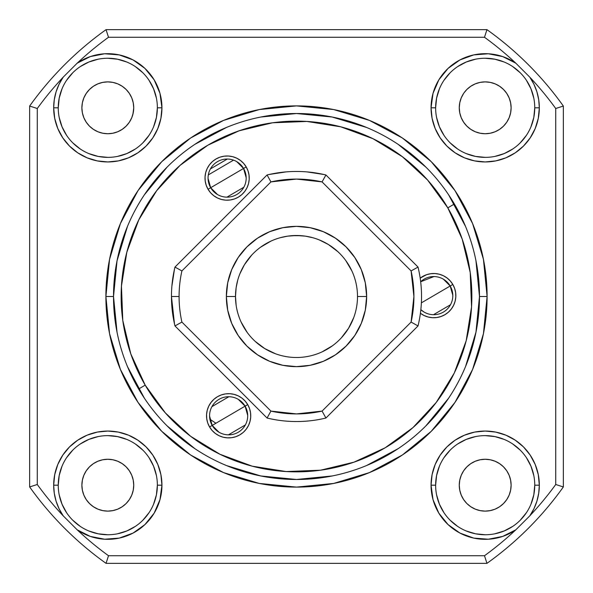 <?xml version="1.0" encoding="UTF-8"?>
<svg xmlns="http://www.w3.org/2000/svg" width="593" height="593" viewBox="0 0 593 593"><rect width="100%" height="100%" fill="white"/><g stroke="black" fill="none" stroke-linecap="round" stroke-linejoin="round"><path stroke-width="0.89" d="M58.247 107.807L53.674 107.807A54.133 54.133 0 0 1 63.169 77.194L77.194 63.169A320.22 320.22 0 0 1 108.504 37.277L106.043 29.65A327.847 327.847 0 0 0 29.65 106.043A327.847 327.847 0 0 1 106.043 29.65L486.957 29.65A327.847 327.847 0 0 1 563.35 106.043L563.35 486.957A327.847 327.847 0 0 1 486.957 563.35L106.043 563.35A327.847 327.847 0 0 1 29.65 486.957L29.65 106.043L37.277 108.504A320.22 320.22 0 0 1 63.169 77.194L77.194 63.169A54.133 54.133 0 0 1 161.941 107.807L159.962 93.294L154.158 79.84L144.959 68.432L133.04 59.915L119.267 54.904L104.664 53.77L90.284 56.594L77.194 63.169A320.22 320.22 0 0 1 108.504 37.277L484.496 37.277A320.22 320.22 0 0 1 515.806 63.169L502.716 56.594L488.335 53.77L473.733 54.904L459.96 59.915L448.041 68.432L438.842 79.84L433.038 93.294L431.059 107.807L432.097 118.37L435.18 128.525L440.184 137.88L446.914 146.086L455.12 152.816L464.475 157.82L474.63 160.903L485.193 161.941L495.755 160.903L505.911 157.82L515.265 152.816L523.471 146.086L530.201 137.88L535.205 128.525L538.281 118.37L539.326 107.807A54.133 54.133 0 0 1 485.193 161.941A54.133 54.133 0 0 1 431.059 107.807L435.633 107.807A49.56 49.56 0 0 0 485.193 157.367A49.56 49.56 0 0 0 534.753 107.807L539.326 107.807L538.711 99.706L536.895 91.782L533.915 84.221L529.831 77.194A320.22 320.22 0 0 1 555.723 108.504L555.723 484.496A320.22 320.22 0 0 1 529.831 515.806L533.915 508.779L536.895 501.218L538.711 493.294L539.326 485.193L538.281 474.63L535.205 464.475L530.201 455.12L523.471 446.914L515.265 440.184L505.911 435.18L495.755 432.097L485.193 431.059L474.63 432.097L464.475 435.18L455.12 440.184L446.914 446.914L440.184 455.12L435.18 464.475L432.097 474.63L431.059 485.193L433.038 499.706L438.842 513.16L448.041 524.568L459.96 533.085L473.733 538.096L488.335 539.23L502.716 536.406L515.806 529.831A54.133 54.133 0 0 1 431.059 485.193L435.633 485.193A49.56 49.56 0 0 0 485.193 534.753A49.56 49.56 0 0 0 534.753 485.193L539.326 485.193A54.133 54.133 0 0 1 529.831 515.806L515.806 529.831A320.22 320.22 0 0 1 484.496 555.723L108.504 555.723A320.22 320.22 0 0 1 77.194 529.831L90.284 536.406L104.664 539.23L119.267 538.096L133.04 533.085L144.959 524.568L154.158 513.16L159.962 499.706L161.941 485.193L160.903 474.63L157.82 464.475L152.816 455.12L146.086 446.914L137.88 440.184L128.525 435.18L118.37 432.097L107.807 431.059L97.245 432.097L87.089 435.18L77.735 440.184L69.529 446.914L62.799 455.12L57.795 464.475L54.719 474.63L53.674 485.193L54.289 493.294L56.105 501.218L59.085 508.779L63.169 515.806A54.133 54.133 0 0 1 53.674 485.193L58.247 485.193A49.56 49.56 0 0 0 107.807 534.753A49.56 49.56 0 0 0 157.367 485.193L161.941 485.193A54.133 54.133 0 0 1 77.194 529.831L63.169 515.806A320.22 320.22 0 0 1 37.277 484.496L37.277 108.504A320.22 320.22 0 0 1 63.169 77.194L59.085 84.221L56.105 91.782L54.289 99.706L53.674 107.807L54.719 118.37L57.795 128.525L62.799 137.88L69.529 146.086L77.735 152.816L87.089 157.82L97.245 160.903L107.807 161.941L118.37 160.903L128.525 157.82L137.88 152.816L146.086 146.086L152.816 137.88L157.82 128.525L160.903 118.37L161.941 107.807L157.367 107.807A49.56 49.56 0 0 0 107.807 58.247A49.56 49.56 0 0 0 58.247 107.807A49.56 49.56 0 0 1 107.807 58.247A49.56 49.56 0 0 1 157.367 107.807A49.56 49.56 0 0 1 107.807 157.367A49.56 49.56 0 0 1 58.247 107.807A49.56 49.56 0 0 0 107.807 157.367A49.56 49.56 0 0 0 157.367 107.807L161.941 107.807A54.133 54.133 0 0 1 107.807 161.941A54.133 54.133 0 0 1 53.674 107.807L58.247 107.807L59.204 98.141L62.02 88.846M129.363 122.21L126.139 126.139L129.363 122.21L131.757 117.725L133.232 112.863L133.729 107.807L133.232 102.752L133.729 107.807A25.922 25.922 0 0 1 107.807 133.729A25.922 25.922 0 0 1 81.886 107.807L82.383 102.752L81.886 107.807A25.922 25.922 0 0 1 107.807 81.886A25.922 25.922 0 0 1 133.729 107.807L132.965 114.056M58.247 485.193L53.674 485.193A54.133 54.133 0 0 1 107.807 431.059A54.133 54.133 0 0 1 161.941 485.193L157.367 485.193A49.56 49.56 0 0 0 107.807 435.633A49.56 49.56 0 0 0 58.247 485.193A49.56 49.56 0 0 1 107.807 435.633A49.56 49.56 0 0 1 157.367 485.193A49.56 49.56 0 0 1 107.807 534.753A49.56 49.56 0 0 1 58.247 485.193L59.204 475.527L62.02 466.224M86.252 470.79L89.476 466.861L86.252 470.79L83.858 475.275L82.383 480.137L81.886 485.193L82.383 490.248L81.886 485.193A25.922 25.922 0 0 1 107.807 459.271A25.922 25.922 0 0 1 133.729 485.193L133.232 480.137L133.729 485.193A25.922 25.922 0 0 1 107.807 511.114A25.922 25.922 0 0 1 81.886 485.193L82.42 479.967M435.633 485.193L431.059 485.193A54.133 54.133 0 0 1 485.193 431.059A54.133 54.133 0 0 1 539.326 485.193L534.753 485.193A49.56 49.56 0 0 0 485.193 435.633A49.56 49.56 0 0 0 435.633 485.193A49.56 49.56 0 0 1 485.193 435.633A49.56 49.56 0 0 1 534.753 485.193A49.56 49.56 0 0 1 485.193 534.753A49.56 49.56 0 0 1 435.633 485.193L436.589 475.527L439.406 466.224M509.142 495.111L506.748 499.595L509.142 495.111L510.617 490.248L511.114 485.193A25.922 25.922 0 0 1 485.193 511.114A25.922 25.922 0 0 1 459.271 485.193A25.922 25.922 0 0 1 485.193 459.271A25.922 25.922 0 0 1 511.114 485.193L510.617 480.137L509.142 475.275L510.617 480.137M435.633 107.807L431.059 107.807A54.133 54.133 0 0 1 515.806 63.169L529.831 77.194A320.22 320.22 0 0 1 555.723 108.504L563.35 106.043A327.847 327.847 0 0 0 486.957 29.65L484.496 37.277A320.22 320.22 0 0 1 515.806 63.169L529.831 77.194A54.133 54.133 0 0 1 539.326 107.807L534.753 107.807A49.56 49.56 0 0 0 485.193 58.247A49.56 49.56 0 0 0 435.633 107.807A49.56 49.56 0 0 1 485.193 58.247A49.56 49.56 0 0 1 534.753 107.807A49.56 49.56 0 0 1 485.193 157.367A49.56 49.56 0 0 1 435.633 107.807L436.589 98.141L439.406 88.846M510.617 112.863L509.142 117.725L510.617 112.863L511.114 107.807A25.922 25.922 0 0 1 485.193 133.729A25.922 25.922 0 0 1 459.271 107.807A25.922 25.922 0 0 1 485.193 81.886A25.922 25.922 0 0 1 511.114 107.807L510.617 102.752L509.142 97.889L506.748 93.405L509.142 97.889M127.443 226.474L117.036 260.801L113.515 296.5A182.985 182.985 0 0 0 296.5 479.485A182.985 182.985 0 0 0 479.485 296.5L487.105 296.5A190.605 190.605 0 0 1 296.5 487.105A190.605 190.605 0 0 1 105.895 296.5L113.515 296.5A182.985 182.985 0 0 1 296.5 113.515A182.985 182.985 0 0 1 479.485 296.5A182.985 182.985 0 0 1 296.5 479.485A182.985 182.985 0 0 1 113.515 296.5L117.036 332.199M112.863 133.232L107.807 133.729L102.752 133.232L107.807 133.729L112.863 133.232L117.725 131.757L122.21 129.363L126.139 126.139M93.405 129.363L89.476 126.139L86.252 122.21L89.476 126.139L93.405 129.363L97.889 131.757L102.752 133.232M82.383 112.863L81.886 107.807L82.383 112.863L83.858 117.725L86.252 122.21M97.889 83.858L102.752 82.383L97.889 83.858L93.405 86.252L89.476 89.476L86.252 93.405L83.858 97.889L82.383 102.752M133.729 485.193L133.232 490.248L133.729 485.193M117.725 509.142L112.863 510.617L117.725 509.142L122.21 506.748L126.139 503.524L129.363 499.595L131.757 495.111L133.232 490.248M89.476 466.861L93.405 463.637L89.476 466.861M102.752 459.768L107.807 459.271L112.863 459.768L107.807 459.271L102.752 459.768L97.889 461.243L93.405 463.637M126.139 466.861L129.363 470.79L126.139 466.861L122.21 463.637L117.725 461.243L112.863 459.768M499.595 506.748L495.111 509.142L490.248 510.617L495.111 509.142L499.595 506.748L503.524 503.524L506.748 499.595M466.854 503.516L466.268 502.908M459.768 480.137L461.243 475.275L459.768 480.137L459.271 485.193L459.768 490.248L461.243 495.111L463.637 499.595L466.861 503.524L470.79 506.748L475.275 509.142L480.137 510.617L485.193 511.114L490.248 510.617M475.275 461.243L480.137 459.768L485.193 459.271L490.248 459.768L485.193 459.271L480.137 459.768L475.275 461.243L470.79 463.637L466.861 466.861L463.637 470.79L461.243 475.275M495.111 461.243L499.595 463.637L503.524 466.861L499.595 463.637L495.111 461.243L490.248 459.768M506.748 470.79L509.142 475.275L506.748 470.79L503.524 466.861M509.142 117.725L506.748 122.21L509.142 117.725M503.524 126.139L499.595 129.363L495.111 131.757L499.595 129.363L503.524 126.139L506.748 122.21M490.248 133.232L485.193 133.729L480.137 133.232L475.275 131.757L480.137 133.232L485.193 133.729L490.248 133.232L495.111 131.757M461.243 117.725L459.768 112.863L461.243 117.725L463.637 122.21L466.861 126.139L470.79 129.363L475.275 131.757M495.111 83.858L499.595 86.252L495.111 83.858L490.248 82.383L485.193 81.886L480.137 82.383L475.275 83.858L470.79 86.252L466.861 89.476L464 92.879M465.557 366.526L475.964 332.199L479.485 296.5A182.985 182.985 0 0 0 296.5 113.515A182.985 182.985 0 0 0 113.515 296.5L105.895 296.5A190.605 190.605 0 0 1 296.5 105.895A190.605 190.605 0 0 1 487.105 296.5L483.443 259.311L472.599 223.561L454.987 190.605L431.281 161.719L402.395 138.013L369.439 120.401L333.689 109.557L296.5 105.895L259.311 109.557L223.561 120.401L190.605 138.013L161.719 161.719L138.013 190.605L120.401 223.561L109.557 259.311L105.895 296.5L109.557 333.689L120.401 369.439L138.013 402.395L161.719 431.281L190.605 454.987L223.561 472.599L259.311 483.443L296.5 487.105L333.689 483.443L369.439 472.599L402.395 454.987L431.281 431.281L454.987 402.395L472.599 369.439L483.443 333.689L487.105 296.5L479.485 296.5L475.964 260.801M465.52 226.393L448.642 194.838M425.885 167.115L398.162 144.358M366.526 127.443L332.199 117.036L296.5 113.515L260.801 117.036M226.474 127.443L194.838 144.358M167.115 167.115L144.358 194.838M127.48 366.607L144.358 398.162M167.115 425.885L194.838 448.642M226.474 465.557L260.801 475.964L296.5 479.485L332.199 475.964M366.526 465.557L398.162 448.642M425.885 425.885L448.642 398.162M534.753 107.807L533.796 117.473L530.98 126.776M526.399 135.345L520.231 142.854M512.723 149.013L504.154 153.594L494.858 156.411M485.193 157.367L475.527 156.411L466.224 153.594M457.655 149.013L450.146 142.854M443.987 135.345L439.406 126.776L436.589 117.473M443.987 80.277L450.146 72.769M457.655 66.601L466.224 62.02L475.527 59.204M485.193 58.247L494.858 59.204L504.154 62.02M512.723 66.601L520.231 72.769M526.399 80.277L530.98 88.846L533.796 98.141M463.637 93.405L461.243 97.889L459.768 102.752L459.271 107.807L459.768 112.863M506.748 93.405L503.524 89.476L499.595 86.252M534.753 485.193L533.796 494.858L530.98 504.154M526.399 512.723L520.231 520.231M512.723 526.399L504.154 530.98L494.858 533.796M485.193 534.753L475.527 533.796L466.224 530.98M457.655 526.399L450.146 520.231M443.987 512.723L439.406 504.154L436.589 494.858M443.987 457.655L450.146 450.146M457.655 443.987L466.224 439.406L475.527 436.589M485.193 435.633L494.858 436.589L504.154 439.406M512.723 443.987L520.231 450.146M526.399 457.655L530.98 466.224L533.796 475.527M157.367 485.193L156.411 494.858L153.594 504.154M149.013 512.723L142.854 520.231M135.345 526.399L126.776 530.98L117.473 533.796M107.807 534.753L98.141 533.796L88.846 530.98M80.277 526.399L72.769 520.231M66.601 512.723L62.02 504.154L59.204 494.858M66.601 457.655L72.769 450.146M80.277 443.987L88.846 439.406L98.141 436.589M107.807 435.633L117.473 436.589L126.776 439.406M135.345 443.987L142.854 450.146M149.013 457.655L153.594 466.224L156.411 475.527M82.383 490.248L83.858 495.111L86.252 499.595L89.476 503.524L93.405 506.748L97.889 509.142L102.752 510.617L107.807 511.114L112.863 510.617M133.232 480.137L131.757 475.275L129.363 470.79M157.367 107.807L156.411 117.473L153.594 126.776M149.013 135.345L142.854 142.854M135.345 149.013L126.776 153.594L117.473 156.411M107.807 157.367L98.141 156.411L88.846 153.594M80.277 149.013L72.769 142.854M66.601 135.345L62.02 126.776L59.204 117.473M66.601 80.277L72.769 72.769M80.277 66.601L88.846 62.02L98.141 59.204M107.807 58.247L117.473 59.204L126.776 62.02M135.345 66.601L142.854 72.769M149.013 80.277L153.594 88.846L156.411 98.141M133.232 102.752L131.757 97.889L129.363 93.405L126.139 89.476L122.21 86.252L117.725 83.858L112.863 82.383L107.807 81.886L102.752 82.383M106.043 563.35L108.504 555.723A320.22 320.22 0 0 1 77.194 529.831L63.169 515.806A320.22 320.22 0 0 1 37.277 484.496L29.65 486.957A327.847 327.847 0 0 0 106.043 563.35L486.957 563.35A327.847 327.847 0 0 0 563.35 486.957L555.723 484.496A320.22 320.22 0 0 1 529.831 515.806L515.806 529.831A320.22 320.22 0 0 1 484.496 555.723L486.957 563.35L484.496 555.723L108.504 555.723L106.043 563.35M37.277 108.504L29.65 106.043L29.65 486.957L37.277 484.496L37.277 108.504M555.723 484.496L563.35 486.957L563.35 106.043L555.723 108.504L555.723 484.496M484.496 37.277L486.957 29.65L106.043 29.65L108.504 37.277L484.496 37.277M217.468 194.526L210.678 187.729A19.058 19.058 0 0 0 236.755 194.534A19.058 19.058 0 0 0 243.567 168.456L246.199 166.915A22.111 22.111 0 0 1 238.297 197.165A22.111 22.111 0 0 1 208.047 189.271L243.567 168.456A19.058 19.058 0 0 1 236.755 194.534A19.058 19.058 0 0 1 210.678 187.729L208.069 178.478M420.845 309.665A19.058 19.058 0 0 0 450.183 285.989L452.815 284.447A22.111 22.111 0 0 1 420.407 313.267L424.084 315.513L428.146 317.018L432.43 317.692L436.759 317.522L440.977 316.514L444.913 314.698L448.419 312.155L451.362 308.968L453.63 305.276L455.127 301.207L455.809 296.93L455.639 292.594L454.623 288.383L452.815 284.447L450.183 285.989A19.058 19.058 0 0 1 420.845 309.665L424.077 312.059M218.987 432.223L212.198 425.426A19.058 19.058 0 0 0 238.282 432.23A19.058 19.058 0 0 0 245.087 406.153L247.718 404.611A22.111 22.111 0 0 1 239.817 434.862A22.111 22.111 0 0 1 209.566 426.967L245.087 406.153A19.058 19.058 0 0 1 238.282 432.23A19.058 19.058 0 0 1 212.198 425.426L209.588 416.175M238.297 399.356L245.087 406.153L247.696 415.396M245.369 424.922L228.438 434.847M443.386 279.184L450.183 285.989L421.378 302.86L450.183 285.989L452.793 295.232M450.465 304.758L433.527 314.683M236.777 161.659L243.567 168.456L246.177 177.7M243.849 187.225L226.919 197.15M138.621 389.001L145.196 385.146A175.358 175.358 0 0 1 207.854 145.196A175.358 175.358 0 0 1 447.804 207.854L454.379 203.999L447.804 207.854L427.597 180.035L402.358 156.7L373.049 138.732L340.805 126.828L306.848 121.446L272.498 122.788L239.075 130.808L207.854 145.196L180.035 165.403L156.7 190.642L138.732 219.951L126.828 252.195L121.446 286.152L122.788 320.502L130.808 353.925L145.196 385.146L165.403 412.965L190.642 436.3L219.951 454.268L252.195 466.172L286.152 471.554L320.502 470.212L353.925 462.192L385.146 447.804L412.965 427.597L436.3 402.358L454.268 373.049L466.172 340.805L471.554 306.848L470.212 272.498L462.192 239.075L447.804 207.854A175.358 175.358 0 0 1 385.146 447.804A175.358 175.358 0 0 1 145.196 385.146L138.621 389.001M247.718 404.611L249.534 408.547L250.542 412.758L250.713 417.094L250.038 421.371L248.534 425.44L246.273 429.132L243.33 432.319L239.817 434.862L235.881 436.678L231.67 437.686L227.341 437.856L223.057 437.182L218.987 435.677L215.296 433.416L212.116 430.474L209.566 426.967L207.75 423.031L206.742 418.814L206.572 414.485L207.246 410.2L208.751 406.138L211.019 402.439L213.962 399.259L217.468 396.71L221.404 394.894L225.614 393.885L229.951 393.715L234.228 394.397L238.297 395.894L241.988 398.162L245.176 401.105L247.718 404.611L212.198 425.426A19.058 19.058 0 0 1 219.01 399.341A19.058 19.058 0 0 1 245.087 406.153A19.058 19.058 0 0 0 219.01 399.341A19.058 19.058 0 0 0 212.198 425.426L209.566 426.967A22.111 22.111 0 0 1 217.468 396.71A22.111 22.111 0 0 1 247.718 404.611M420.185 278.147L426.493 274.729L430.711 273.721L435.04 273.551L439.317 274.233L443.386 275.73L447.085 277.998L450.265 280.941L452.815 284.447A22.111 22.111 0 0 0 420.185 278.147M246.199 166.915L248.015 170.851L249.023 175.061L249.193 179.397L248.519 183.674L247.014 187.744L244.753 191.435L241.811 194.623L238.297 197.165L234.361 198.981L230.151 199.989L225.814 200.16L221.537 199.485L217.468 197.98L213.776 195.72L210.597 192.777L208.047 189.271L206.231 185.335L205.222 181.117L205.052 176.788L205.727 172.504L207.231 168.442L209.492 164.743L212.435 161.563L215.948 159.013L219.884 157.197L224.095 156.189L228.431 156.018L232.708 156.7L236.777 158.198L240.469 160.466L243.656 163.409L246.199 166.915L210.678 187.729A19.058 19.058 0 0 1 217.49 161.644A19.058 19.058 0 0 1 243.567 168.456A19.058 19.058 0 0 0 217.49 161.644A19.058 19.058 0 0 0 210.678 187.729L208.047 189.271A22.111 22.111 0 0 1 215.948 159.013A22.111 22.111 0 0 1 246.199 166.915M373.049 138.732L340.805 126.828M138.732 219.951L126.828 252.195M219.951 454.268L252.195 466.172M454.268 373.049L466.172 340.805M210.396 168.953L227.334 159.028M420.667 281.749A19.058 19.058 0 0 1 450.183 285.989A19.058 19.058 0 0 0 420.667 281.749L433.943 276.56M211.916 406.65L228.854 396.724M233.531 160.14L208.328 174.905M209.892 419.214L215.911 423.246M351.857 270.89L345.801 260.579M337.84 251.654L328.3 244.449L319.375 239.957M318.715 239.698L317.655 239.29M270.89 241.143L260.579 247.199M251.654 255.16L244.449 264.7L239.957 273.625M239.698 274.285L239.29 275.345M241.143 322.11L247.199 332.421M255.16 341.346L264.7 348.551L275.463 353.754M322.11 351.857L332.421 345.801M341.346 337.84L348.551 328.3L353.754 317.537M277.027 172.986L269.222 174.475L286.071 171.896L269.222 174.475M172.986 315.973L174.475 323.778L171.459 296.5A125.041 125.041 0 0 0 174.972 325.928L181.903 322.073A117.414 117.414 0 0 1 179.086 296.5L171.459 296.5A125.041 125.041 0 0 1 174.972 267.072L267.072 174.972A125.041 125.041 0 0 1 325.928 174.972L418.028 267.072A125.041 125.041 0 0 1 418.028 325.928L411.097 322.073L322.073 411.097L296.5 413.914L270.927 411.097L181.903 322.073A117.414 117.414 0 0 1 181.903 270.927L270.927 181.903L296.5 179.086L322.073 181.903L411.097 270.927L413.914 296.5L411.097 322.073L322.073 411.097L325.928 418.028A125.041 125.041 0 0 1 267.072 418.028L174.972 325.928A125.041 125.041 0 0 1 171.459 296.5L179.086 296.5A117.414 117.414 0 0 1 181.903 270.927L174.972 267.072L181.903 270.927L270.927 181.903L267.072 174.972L174.972 267.072L181.903 270.927L174.972 267.072A125.041 125.041 0 0 0 171.459 296.5M237.689 312.681L236.889 309.42M236.147 305.313L235.503 296.5A60.997 60.997 0 0 0 296.5 357.497A60.997 60.997 0 0 0 357.497 296.5A60.997 60.997 0 0 1 296.5 357.497A60.997 60.997 0 0 1 235.503 296.5L235.673 300.999M239.275 317.611L238.542 315.506M280.319 237.689L287.687 236.147L296.5 235.503L305.291 236.14L312.681 237.689M275.389 239.275L277.494 238.542M287.687 236.147L283.58 236.889M226.356 296.5L235.503 296.5L226.356 296.5L227.705 310.183L231.693 323.341L238.178 335.468L246.903 346.097L257.532 354.822L269.659 361.307L282.817 365.295L296.5 366.644L310.183 365.295L323.341 361.307L335.468 354.822L346.097 346.097L354.822 335.468L361.307 323.341L365.295 310.183L366.644 296.5A70.144 70.144 0 0 1 296.5 366.644A70.144 70.144 0 0 1 226.356 296.5A70.144 70.144 0 0 1 296.5 226.356A70.144 70.144 0 0 1 366.644 296.5L365.295 282.817L361.307 269.659L354.822 257.532L346.097 246.903L335.468 238.178L323.341 231.693L310.183 227.705L296.5 226.356L282.817 227.705L269.659 231.693L257.532 238.178L246.903 246.903L238.178 257.532L231.693 269.659L227.705 282.817L226.356 296.5M235.673 292.008L235.503 296.5A60.997 60.997 0 0 1 296.5 235.503A60.997 60.997 0 0 1 357.497 296.5L366.644 296.5L357.497 296.5A60.997 60.997 0 0 0 296.5 235.503A60.997 60.997 0 0 0 235.503 296.5L236.14 287.709L237.689 280.319M171.896 286.071L174.475 269.222L172.963 277.168M172.941 315.669L171.896 306.929L174.475 323.778L172.948 315.735M418.028 325.928L325.928 418.028L322.073 411.097L325.928 418.028L418.028 325.928L411.097 322.073A117.414 117.414 0 0 0 411.097 270.927L418.028 267.072L411.097 270.927L418.028 267.072L325.928 174.972L322.073 181.903L411.097 270.927L418.028 267.072A125.041 125.041 0 0 1 418.028 325.928M306.929 171.896L323.778 174.475L315.832 172.963M312.578 237.66L310.828 237.215M317.611 239.275L318.923 239.78M237.667 280.4L237.215 282.172M239.275 275.389L239.78 274.077M267.072 418.028L270.927 411.097L267.072 418.028L270.927 411.097L181.903 322.073L174.972 325.928L267.072 418.028A125.041 125.041 0 0 0 325.928 418.028L322.073 411.097A117.414 117.414 0 0 1 270.927 411.097L267.072 418.028M181.903 322.073L174.972 325.928L181.903 322.073M270.927 181.903L267.072 174.972A125.041 125.041 0 0 1 325.928 174.972L322.073 181.903A117.414 117.414 0 0 0 270.927 181.903M236.852 283.773L236.14 287.709M300.992 235.673L292.001 235.673M309.227 236.852L305.291 236.14"/></g></svg>
